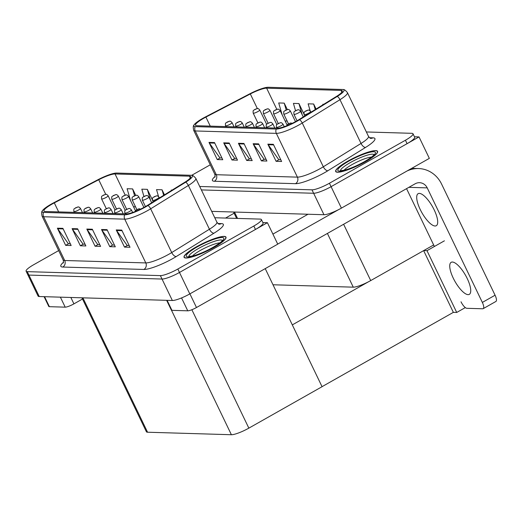 <?xml version="1.0" encoding="UTF-8"?>
<svg xmlns="http://www.w3.org/2000/svg" width="522" height="522" viewBox="0 0 522 522"><rect width="100%" height="100%" fill="white"/><g stroke="black" fill="none" stroke-linecap="round" stroke-linejoin="round"><path stroke-width="0.78" d="M433.658 244.955L370.718 280.575A14.538 2.701 154.3 0 1 353.263 287.165L272.999 284.771M211.691 211.364L323.953 214.718A14.538 2.701 -25.7 0 0 341.408 208.128L429.345 158.368L419.022 136.914L414.461 136.777M323.953 214.718L313.631 193.264L201.368 189.917L313.631 193.264A14.538 2.701 -25.7 0 0 331.085 186.674L419.022 136.914M444.418 240.818L426.989 250.677L423.714 250.58M465.317 307.595L456.724 312.456L426.989 250.677M456.724 312.456L453.357 312.358L423.642 250.625M292.307 324.886L368.454 281.802M322.041 386.665L453.357 312.358M267.421 222.698L277.743 244.152L189.806 293.912A14.538 2.701 -25.7 0 1 172.351 300.502L39.235 296.529A14.538 2.701 -25.7 0 1 38.073 296.078L27.751 274.624A14.538 2.701 -25.7 0 0 28.912 275.074L162.029 279.048A14.538 2.701 -25.7 0 0 179.483 272.458L267.421 222.698L262.86 222.561M81.928 297.801L146.401 431.772A14.538 2.701 154.3 0 0 147.563 432.223L231.39 434.728A14.538 2.701 154.3 0 0 248.844 428.138L322.061 386.704L265.228 268.621M365.465 161.683A23.255 4.32 -25.7 0 0 377.595 151.334A23.255 4.32 -25.7 0 0 347.809 161.154A23.255 4.32 -25.7 0 0 335.679 171.503A23.255 4.32 -25.7 0 0 365.465 161.683M296.483 121.111A15.503 2.878 154.3 0 1 277.867 128.138L196.761 125.724A15.503 2.878 154.3 0 1 195.522 125.241A15.503 2.878 154.3 0 1 205.909 117.091L250.319 93.953A15.503 2.878 154.3 0 1 266.638 88.172L341.049 90.397A15.503 2.878 154.3 0 1 342.288 90.874A15.503 2.878 154.3 0 1 336.325 96.524L298.604 119.858A15.503 2.878 154.3 0 1 296.483 121.111M297.22 121.13A17.441 3.236 -25.7 0 0 299.608 119.721L337.323 96.387A17.441 3.236 -25.7 0 0 343.176 89.543A17.441 3.236 -25.7 0 0 342.641 89.497L268.23 87.272A17.441 3.236 -25.7 0 0 249.875 93.777L205.466 116.915A17.441 3.236 -25.7 0 0 193.93 125.104A17.441 3.236 -25.7 0 0 195.169 126.624L276.275 129.038A17.441 3.236 -25.7 0 0 297.22 121.13M199.717 186.484L311.973 189.832L313.631 193.264A14.538 2.701 -25.7 0 0 331.085 186.674L407.082 143.667A14.538 2.701 -25.7 0 0 414.664 137.201L413.013 133.769A14.538 2.701 -25.7 0 0 411.851 133.319L366.366 131.962M221.922 157.983L219.951 157.925L209.322 142.969A3.876 3.589 -88.3 0 1 208.989 142.402L217.25 159.562L222.763 159.725L214.503 142.565L208.989 142.402M220.134 157.931L217.25 159.562M236.636 158.42L234.659 158.362L224.036 143.406A3.876 3.589 -88.3 0 1 223.703 142.839L231.957 160L237.477 160.169L229.217 143.008L223.703 142.839M234.848 158.368L231.957 160M280.777 159.739L278.8 159.68L268.178 144.725A3.876 3.589 -88.3 0 1 267.838 144.157L276.099 161.318L281.619 161.481L273.358 144.32L267.838 144.157M278.983 159.686L276.099 161.318M266.063 159.301L264.086 159.243L253.464 144.287A3.876 3.589 -88.3 0 1 253.124 143.72L261.385 160.88L266.905 161.044L258.644 143.883L253.124 143.72M264.276 159.243L261.385 160.88M251.35 158.858L249.372 158.799L238.75 143.85A3.876 3.589 -88.3 0 1 238.417 143.282L246.671 160.443L252.191 160.606L243.931 143.446L238.417 143.282M249.562 158.805L246.671 160.443M311.973 189.832A14.538 2.701 -25.7 0 0 329.428 183.242L405.431 140.235A14.538 2.701 -25.7 0 0 413.013 133.769M210.262 164.808L191.646 175.34M287.315 109.555L284.216 103.121L278.702 102.951L282.141 114.775M323.751 104.296L322.837 104.27L322.988 104.772M303.915 113.913L298.93 103.558L293.416 103.395L295.53 110.664M316.078 109.052L313.644 103.995L308.13 103.832L310.14 110.749M313.644 103.995L315.262 109.555M298.93 103.558L302.147 114.618M285.129 120.993L287.139 121.052M284.216 103.121L286.2 109.927M213.863 247.467A23.255 4.32 -25.7 0 0 225.993 237.118A23.255 4.32 -25.7 0 0 196.207 246.939A23.255 4.32 -25.7 0 0 184.077 257.287A23.255 4.32 -25.7 0 0 213.863 247.467M144.881 206.895A15.503 2.878 154.3 0 1 126.265 213.922L45.16 211.501A15.503 2.878 154.3 0 1 43.92 211.025A15.503 2.878 154.3 0 1 54.308 202.875L98.723 179.738A15.503 2.878 154.3 0 1 115.036 173.957L189.447 176.182A15.503 2.878 154.3 0 1 190.687 176.658A15.503 2.878 154.3 0 1 184.723 182.308L147.008 205.642A15.503 2.878 154.3 0 1 144.881 206.895M145.618 206.914A17.441 3.236 -25.7 0 0 148.007 205.505L185.721 182.171A17.441 3.236 -25.7 0 0 191.574 175.327A17.441 3.236 -25.7 0 0 191.039 175.281L116.628 173.056A17.441 3.236 -25.7 0 0 98.273 179.561L53.864 202.699A17.441 3.236 -25.7 0 0 42.328 210.888A17.441 3.236 -25.7 0 0 43.567 212.408L124.673 214.823A17.441 3.236 -25.7 0 0 145.618 206.914M58.66 250.593L33.682 264.726A14.538 2.701 -25.7 0 0 26.1 271.192L27.751 274.624A14.538 2.701 -25.7 0 0 28.912 275.074L162.029 279.048A14.538 2.701 -25.7 0 0 179.483 272.458L255.48 229.452A14.538 2.701 -25.7 0 0 263.062 222.985L261.411 219.553A14.538 2.701 -25.7 0 0 260.25 219.103L214.764 217.746M70.326 243.767L68.349 243.709L57.72 228.753A3.876 3.589 -88.3 0 1 57.387 228.186L65.648 245.347L71.162 245.51L62.901 228.349L57.387 228.186M68.532 243.715L65.648 245.347M85.034 244.205L83.057 244.146L72.434 229.191A3.876 3.589 -88.3 0 1 72.101 228.623L80.362 245.784L85.876 245.947L77.615 228.786L72.101 228.623M83.246 244.152L80.362 245.784M129.175 245.523L127.198 245.464L116.576 230.509A3.876 3.589 -88.3 0 1 116.236 229.941L124.497 247.102L130.017 247.265L121.756 230.104L116.236 229.941M127.381 245.47L124.497 247.102M114.462 245.086L112.484 245.027L101.862 230.072A3.876 3.589 -88.3 0 1 101.522 229.504L109.783 246.665L115.303 246.828L107.043 229.667L101.522 229.504M112.674 245.027L109.783 246.665M99.748 244.642L97.771 244.583L87.148 229.634A3.876 3.589 -88.3 0 1 86.815 229.06L95.069 246.221L100.589 246.391L92.329 229.23L86.815 229.06M97.96 244.59L95.069 246.221M26.1 271.192A14.538 2.701 -25.7 0 0 27.261 271.642L160.378 275.616A14.538 2.701 -25.7 0 0 177.832 269.026L253.829 226.019A14.538 2.701 -25.7 0 0 261.411 219.553M135.713 195.332L132.614 188.905L127.1 188.736L130.539 200.559M172.149 190.08L171.236 190.054L171.386 190.556M152.313 199.698L147.328 189.342L141.814 189.179L143.928 196.448M164.476 194.83L162.042 189.78L156.528 189.617L158.538 196.533M162.042 189.78L163.66 195.339M147.328 189.342L150.545 200.402M133.528 206.777L135.537 206.836M132.614 188.905L134.598 195.711M257.529 108.563A2.421 2.205 88.8 0 0 256.406 108.837L254.997 109.613L256.406 108.837M256.446 108.837A2.421 2.277 -84.7 0 1 257.705 108.569C257.92 108.302 258.599 108.772 259.741 109.972A3.634 0.672 154.3 0 1 257.848 111.584A3.634 0.672 154.3 0 1 253.19 113.124C252.902 109.333 253.516 110.932 254.814 109.424L257.392 108.563M229.837 121.202A2.421 2.205 88.8 0 0 228.714 121.476L227.305 122.246L228.714 121.476M228.753 121.476A2.421 2.277 -84.7 0 1 230.006 121.208C230.222 120.941 230.907 121.404 232.049 122.605A3.634 0.672 154.3 0 1 230.15 124.223A3.634 0.672 154.3 0 1 225.497 125.756C225.204 121.965 225.817 123.57 227.122 122.057L229.693 121.195M105.927 194.347A2.421 2.205 88.8 0 0 104.805 194.621L103.395 195.391L104.805 194.621M104.85 194.621A2.421 2.277 -84.7 0 1 106.103 194.354C106.318 194.086 106.997 194.556 108.139 195.75A3.634 0.672 154.3 0 1 106.247 197.368A3.634 0.672 154.3 0 1 101.588 198.908C101.301 195.117 101.914 196.716 103.212 195.208L105.79 194.347M78.235 206.98A2.421 2.205 88.8 0 0 77.112 207.26L75.703 208.03L77.112 207.26M77.152 207.26A2.421 2.277 -84.7 0 1 78.404 206.993C78.62 206.725 79.305 207.188 80.447 208.389A3.634 0.672 154.3 0 1 78.548 210.007A3.634 0.672 154.3 0 1 73.896 211.54C73.602 207.749 74.215 209.355 75.52 207.841L78.091 206.98M88.42 207.286A2.421 2.205 88.8 0 0 87.298 207.56L85.889 208.337L87.298 207.56M87.337 207.56A2.421 2.277 -84.7 0 1 88.596 207.293C88.812 207.025 89.49 207.495 90.632 208.696A3.634 0.672 154.3 0 1 88.74 210.314A3.634 0.672 154.3 0 1 84.081 211.847C83.794 208.056 84.407 209.655 85.706 208.147L88.283 207.286M98.612 207.593A2.421 2.205 88.8 0 0 97.49 207.867L96.081 208.637L97.49 207.867M97.529 207.867A2.421 2.277 -84.7 0 1 98.782 207.599C98.997 207.332 99.682 207.802 100.824 208.996A3.634 0.672 154.3 0 1 98.926 210.614A3.634 0.672 154.3 0 1 94.273 212.147C93.98 208.356 94.593 209.961 95.891 208.454L98.469 207.586M108.798 207.893A2.421 2.205 88.8 0 0 107.676 208.167L106.266 208.944L107.676 208.167M107.715 208.174A2.421 2.277 -84.7 0 1 108.974 207.906C109.189 207.639 109.868 208.102 111.01 209.302A3.634 0.672 154.3 0 1 109.118 210.921A3.634 0.672 154.3 0 1 104.459 212.454C104.172 208.663 104.785 210.262 106.083 208.754L108.654 207.893M118.99 208.2A2.421 2.205 88.8 0 0 117.868 208.474L116.458 209.244L117.868 208.474M117.907 208.474A2.421 2.277 -84.7 0 1 119.16 208.206C119.375 207.939 120.053 208.408 121.202 209.603A3.634 0.672 154.3 0 1 119.303 211.221A3.634 0.672 154.3 0 1 114.651 212.761C114.357 208.97 114.97 210.568 116.269 209.061L118.846 208.2M240.022 121.502A2.421 2.205 88.8 0 0 238.9 121.776L237.49 122.553L238.9 121.776M238.939 121.776A2.421 2.277 -84.7 0 1 240.198 121.509C240.414 121.248 241.092 121.711 242.234 122.911A3.634 0.672 154.3 0 1 240.342 124.53A3.634 0.672 154.3 0 1 235.683 126.063C235.396 122.272 236.009 123.871 237.308 122.363L239.885 121.502M250.214 121.809A2.421 2.205 88.8 0 0 249.092 122.083L247.682 122.853L249.092 122.083M249.131 122.083A2.421 2.277 -84.7 0 1 250.384 121.815C250.599 121.548 251.284 122.017 252.426 123.212A3.634 0.672 154.3 0 1 250.527 124.83A3.634 0.672 154.3 0 1 245.875 126.363C245.581 122.572 246.195 124.177 247.493 122.67L250.071 121.802M260.4 122.109A2.421 2.205 88.8 0 0 259.277 122.383L257.868 123.159L259.277 122.383M259.317 122.389A2.421 2.277 -84.7 0 1 260.576 122.122C260.791 121.854 261.47 122.318 262.612 123.518A3.634 0.672 154.3 0 1 260.719 125.136A3.634 0.672 154.3 0 1 256.061 126.67C255.773 122.879 256.387 124.477 257.685 122.97L260.256 122.109M270.592 122.416A2.421 2.205 88.8 0 0 269.469 122.69L268.06 123.466L269.469 122.69M269.509 122.69A2.421 2.277 -84.7 0 1 270.761 122.422C270.977 122.155 271.655 122.624 272.804 123.825A3.634 0.672 154.3 0 1 270.905 125.437A3.634 0.672 154.3 0 1 266.253 126.976C265.959 123.185 266.572 124.784 267.871 123.277L270.448 122.416M267.721 108.863A2.421 2.205 88.8 0 0 266.598 109.144L265.189 109.914L266.598 109.144M266.638 109.144A2.421 2.277 -84.7 0 1 267.89 108.876C268.106 108.609 268.791 109.072 269.933 110.272A3.634 0.672 154.3 0 1 268.034 111.891A3.634 0.672 154.3 0 1 263.382 113.424C263.088 109.633 263.701 111.238 265 109.724L267.577 108.863M277.906 109.17A2.421 2.205 88.8 0 0 276.784 109.444L275.375 110.22L276.784 109.444M276.823 109.444A2.421 2.277 -84.7 0 1 278.082 109.176C278.298 108.909 278.976 109.379 280.118 110.579A3.634 0.672 154.3 0 1 278.226 112.197A3.634 0.672 154.3 0 1 273.567 113.731C273.28 109.94 273.893 111.538 275.192 110.031L277.763 109.17M288.098 109.476A2.421 2.205 88.8 0 0 286.976 109.75L285.567 110.52L286.976 109.75M287.015 109.75A2.421 2.277 -84.7 0 1 288.268 109.483C288.483 109.215 289.162 109.685 290.31 110.879A3.634 0.672 154.3 0 1 288.412 112.498A3.634 0.672 154.3 0 1 283.759 114.031C283.466 110.24 284.079 111.845 285.377 110.338L287.955 109.47M116.119 194.647A2.421 2.205 88.8 0 0 114.997 194.928L113.587 195.698L114.997 194.928M115.036 194.928A2.421 2.277 -84.7 0 1 116.289 194.66C116.504 194.393 117.189 194.856 118.331 196.057A3.634 0.672 154.3 0 1 116.432 197.675A3.634 0.672 154.3 0 1 111.78 199.208C111.486 195.417 112.1 197.022 113.398 195.509L115.975 194.647M126.304 194.954A2.421 2.205 88.8 0 0 125.182 195.228L123.773 196.004L125.182 195.228M125.221 195.228A2.421 2.277 -84.7 0 1 126.481 194.96C126.696 194.693 127.375 195.163 128.516 196.363A3.634 0.672 154.3 0 1 126.624 197.975A3.634 0.672 154.3 0 1 121.965 199.515C121.678 195.724 122.292 197.323 123.59 195.815L126.167 194.954M136.496 195.261A2.421 2.205 88.8 0 0 135.374 195.535L133.965 196.305L135.374 195.535M135.413 195.535A2.421 2.277 -84.7 0 1 136.666 195.267C136.881 195 137.567 195.463 138.708 196.663A3.634 0.672 154.3 0 1 136.81 198.282A3.634 0.672 154.3 0 1 132.157 199.815C131.864 196.024 132.477 197.629 133.776 196.115L136.353 195.254M452.398 262.037A18.414 6.101 60.5 0 1 466.42 276.934A18.414 6.101 60.5 0 1 469.311 294.362A18.414 6.101 60.5 0 1 468.084 294.643A18.414 6.101 60.5 0 1 454.062 279.746A18.414 6.101 60.5 0 1 451.171 262.312A18.414 6.101 60.5 0 1 452.398 262.037M419.362 193.394A18.414 6.101 60.5 0 1 433.384 208.291A18.414 6.101 60.5 0 1 436.275 225.719A18.414 6.101 60.5 0 1 435.054 226A18.414 6.101 60.5 0 1 421.026 211.103A18.414 6.101 60.5 0 1 418.135 193.669A18.414 6.101 60.5 0 1 419.362 193.394M167.125 300.346L171.94 310.342L187.757 310.818L181.552 297.925M277.711 244.087L338.713 209.57M272.908 234.104L308.006 214.242M411.701 168.345L418.598 168.554A29.075 26.896 91.7 0 1 441.605 184.103L495.078 295.217A7.269 2.408 60.5 0 1 495.9 301.462L483.17 308.665A7.269 2.408 -119.5 0 0 482.348 302.427L427.218 187.874L408.889 187.333M461.011 301.788A7.269 2.408 -119.5 0 0 466.87 308.306L482.687 308.776A7.269 2.408 -119.5 0 0 483.17 308.665M434.395 246.488L406.56 188.651M427.218 187.874A9.69 8.965 -88.3 0 0 419.551 182.693A9.69 8.965 -88.3 0 0 415.134 183.796L196.481 307.523A7.269 1.351 154.3 0 1 187.757 310.818M171.94 310.342A7.269 1.351 154.3 0 1 171.36 310.12L166.648 300.326M418.598 168.554A29.075 26.896 91.7 0 0 407.003 171.007M44.566 296.685L49.381 306.688L65.198 307.158L60.382 297.162M234.11 213.224L225.55 218.065M82.509 299.008L73.922 303.863A7.269 1.351 154.3 0 1 65.198 307.158M49.381 306.688A7.269 1.351 154.3 0 1 48.8 306.46L44.089 296.672M343.952 170.335A16.769 3.112 154.3 0 1 351.926 164.658A16.769 3.112 154.3 0 1 371.514 157.07M365.374 161.676A23.014 4.274 154.3 0 1 335.894 171.399A23.014 4.274 154.3 0 1 347.9 161.154A23.014 4.274 154.3 0 1 377.373 151.439A23.014 4.274 154.3 0 1 365.374 161.676M192.35 256.119A16.769 3.112 154.3 0 1 200.324 250.443A16.769 3.112 154.3 0 1 219.912 242.854M213.772 247.461A23.014 4.274 154.3 0 1 184.292 257.183A23.014 4.274 154.3 0 1 196.298 246.939A23.014 4.274 154.3 0 1 225.772 237.223A23.014 4.274 154.3 0 1 213.772 247.461M280.777 122.716A2.421 2.205 88.8 0 0 279.655 122.996L278.246 123.766L279.655 122.996M279.694 122.996A2.421 2.277 -84.7 0 1 280.953 122.729C281.169 122.461 281.847 122.924 282.989 124.125A3.634 0.672 154.3 0 1 281.097 125.743A3.634 0.672 154.3 0 1 276.438 127.277C276.145 123.486 276.758 125.091 278.063 123.577L280.634 122.716M290.969 123.022A2.421 2.205 88.8 0 0 289.847 123.296L288.438 124.073L289.847 123.296M289.886 123.296A2.421 2.277 -84.7 0 1 291.139 123.029L292.19 123.362M129.175 208.5A2.421 2.205 88.8 0 0 128.053 208.78L126.644 209.55L128.053 208.78M128.092 208.78A2.421 2.277 -84.7 0 1 129.352 208.513C129.567 208.245 130.246 208.709 131.387 209.909A3.634 0.672 154.3 0 1 129.495 211.527A3.634 0.672 154.3 0 1 124.836 213.061C124.543 209.27 125.156 210.875 126.461 209.361L129.032 208.5M139.367 208.807A2.421 2.205 88.8 0 0 138.245 209.081L136.836 209.857L138.245 209.081M138.284 209.081A2.421 2.277 -84.7 0 1 139.537 208.813L140.588 209.146M146.682 195.561A2.421 2.205 88.8 0 0 145.56 195.835L144.15 196.611L145.56 195.835M145.599 195.835A2.421 2.277 -84.7 0 1 146.858 195.574C147.073 195.306 147.752 195.77 148.894 196.97A3.634 0.672 154.3 0 1 147.002 198.588A3.634 0.672 154.3 0 1 142.343 200.122C142.049 196.331 142.663 197.929 143.968 196.422L146.538 195.561M156.874 195.867A2.421 2.205 88.8 0 0 155.752 196.142L154.342 196.911L155.752 196.142M155.791 196.142A2.421 2.277 -84.7 0 1 157.044 195.874C157.259 195.606 157.938 196.076 159.086 197.27A3.634 0.672 154.3 0 1 157.187 198.889A3.634 0.672 154.3 0 1 152.535 200.422C152.241 196.631 152.855 198.236 154.153 196.729L156.73 195.861M298.284 109.777A2.421 2.205 88.8 0 0 297.162 110.051L295.752 110.827L297.162 110.051M297.201 110.057A2.421 2.277 -84.7 0 1 298.46 109.79C298.675 109.522 299.354 109.985 300.496 111.186A3.634 0.672 154.3 0 1 298.604 112.804A3.634 0.672 154.3 0 1 293.945 114.338C293.651 110.547 294.264 112.145 295.569 110.638L298.14 109.777M308.476 110.083A2.421 2.205 88.8 0 0 307.354 110.357L305.944 111.127L307.354 110.357M307.393 110.357A2.421 2.277 -84.7 0 1 308.646 110.09C308.861 109.822 309.539 110.292 310.688 111.486A3.634 0.672 154.3 0 1 308.789 113.104A3.634 0.672 154.3 0 1 304.137 114.644C303.843 110.853 304.457 112.452 305.755 110.945L308.332 110.077M370.718 280.575L343.613 224.264M341.408 208.128L329.428 183.242M353.263 287.165L327.405 233.438M237.556 218.424L234.489 212.049M39.235 296.529L27.261 271.642M189.806 293.912L177.832 269.026M172.351 300.502L160.378 275.616M231.39 434.728L171.484 310.244M248.844 428.138L191.861 309.729M147.563 432.223L82.887 297.827M369.537 137.723L372.989 137.828A24.227 4.496 154.3 0 1 365.602 147.4L327.888 170.733A24.227 4.496 154.3 0 1 295.485 183.679L214.379 181.258A4.848 4.483 91.7 0 0 216.291 174.713L297.396 177.134A19.379 3.595 -25.7 0 0 320.671 168.345A19.379 3.595 -25.7 0 0 323.32 166.779L361.035 143.446A19.379 3.595 -25.7 0 0 368.493 136.386C369.811 137.984 370.6 138.65 370.868 138.382L370.783 138.376M214.379 181.258A24.227 4.496 154.3 0 1 215.077 176.443M214.744 174.113A19.379 3.595 -25.7 0 0 216.291 174.713L195.235 130.957A19.379 3.595 154.3 0 1 193.682 130.35L214.744 174.113C215.168 176.129 215.195 177.167 214.823 177.212M343.176 89.543C344.128 89.282 345.551 90.313 347.43 92.629A19.379 3.595 154.3 0 1 339.979 99.682L302.258 123.022A19.379 3.595 154.3 0 1 299.608 124.588A19.379 3.595 154.3 0 1 276.334 133.371A4.848 4.483 -88.3 0 1 276.275 129.038M299.608 119.721A4.848 2.362 -121.7 0 1 302.258 123.022L323.32 166.779A4.848 2.362 58.3 0 0 327.888 170.733M365.602 147.4A4.848 2.362 58.3 0 1 361.035 143.446L339.979 99.682A4.848 2.362 -121.7 0 0 337.323 96.387M195.169 126.624A4.848 4.483 91.7 0 0 195.235 130.957L276.334 133.371L297.396 177.134A4.848 4.483 91.7 0 1 295.485 183.679M405.431 140.235L407.082 143.667M370.842 138.376A4.848 4.483 91.7 0 0 372.989 137.828M266.638 88.172L276.817 109.326M250.319 93.953L257.353 108.563M205.909 117.091L210.255 126.122M341.049 90.397L341.89 92.146M238.75 143.85L244.205 144.013M253.464 144.287L258.919 144.45M268.178 144.725L273.632 144.888M224.036 143.406L229.491 143.57M209.322 142.969L214.777 143.132M217.935 223.507L221.387 223.605A24.227 4.496 154.3 0 1 214 233.184L176.286 256.517A24.227 4.496 154.3 0 1 143.883 269.456L62.777 267.042A4.848 4.483 91.7 0 0 64.689 260.498L145.795 262.918A19.379 3.595 -25.7 0 0 169.069 254.129A19.379 3.595 -25.7 0 0 171.718 252.563L209.433 229.23A19.379 3.595 -25.7 0 0 216.891 222.17C218.209 223.762 218.999 224.427 219.266 224.166L219.181 224.16M62.777 267.042A24.227 4.496 154.3 0 1 63.475 262.227M63.142 259.897A19.379 3.595 -25.7 0 0 64.689 260.498L43.633 216.741A19.379 3.595 154.3 0 1 42.08 216.134L63.142 259.897C63.567 261.913 63.593 262.951 63.221 262.997M191.574 175.327C192.527 175.066 193.949 176.097 195.835 178.413A19.379 3.595 154.3 0 1 188.377 185.467L150.656 208.807A19.379 3.595 154.3 0 1 148.007 210.373A19.379 3.595 154.3 0 1 124.732 219.155A4.848 4.483 -88.3 0 1 124.673 214.823M148.007 205.505A4.848 2.362 -121.7 0 1 150.656 208.807L171.718 252.563A4.848 2.362 58.3 0 0 176.286 256.517M214 233.184A4.848 2.362 58.3 0 1 209.433 229.23L188.377 185.467A4.848 2.362 -121.7 0 0 185.721 182.171M43.567 212.408A4.848 4.483 91.7 0 0 43.633 216.741L124.732 219.155L145.795 262.918A4.848 4.483 91.7 0 1 143.883 269.456M253.829 226.019L255.48 229.452M219.24 224.16A4.848 4.483 91.7 0 0 221.387 223.605M115.036 173.957L125.215 195.111M98.723 179.738L105.751 194.347M54.308 202.875L58.653 211.906M189.447 176.182L190.289 177.93M87.148 229.634L92.603 229.797M101.862 230.072L107.317 230.235M116.576 230.509L122.031 230.672M72.434 229.191L77.889 229.354M57.72 228.753L63.175 228.917M482.348 302.427L495.078 295.217M189.904 293.853L196.481 307.523M70.848 297.468L73.922 303.863M340.559 170.818A18.564 3.445 154.3 0 1 350.262 162.603A18.564 3.445 154.3 0 1 374.013 154.721M364.545 161.657A20.834 3.869 154.3 0 1 339.528 171.099A20.834 3.869 154.3 0 1 348.729 161.181A20.834 3.869 154.3 0 1 373.745 151.739A20.834 3.869 154.3 0 1 364.545 161.657M188.957 256.602A18.564 3.445 154.3 0 1 198.66 248.387A18.564 3.445 154.3 0 1 222.411 240.505M212.943 247.441A20.834 3.869 154.3 0 1 187.927 256.883A20.834 3.869 154.3 0 1 197.127 246.965A20.834 3.869 154.3 0 1 222.144 237.523A20.834 3.869 154.3 0 1 212.943 247.441M236.596 218.398L233.53 212.017M193.93 125.104C193.133 125.685 193.049 127.433 193.682 130.35M347.43 92.629L368.493 136.386M42.328 210.888C41.532 211.469 41.447 213.217 42.08 216.134M195.835 178.413L216.891 222.17M257.881 122.866L253.19 113.124M266.618 124.256L259.741 109.972M225.895 126.592L225.497 125.756M234.084 126.833L232.049 122.605M106.279 208.65L101.588 198.908M115.016 210.04L108.139 195.75M74.294 212.376L73.896 211.54M82.483 212.617L80.447 208.389M84.486 212.676L84.081 211.847M92.668 212.924L90.632 208.696M94.671 212.983L94.273 212.147M102.854 213.224L100.824 208.996M104.863 213.283L104.459 212.454M113.046 213.531L111.01 209.302M115.049 213.589L114.651 212.761M123.231 213.831L121.202 209.603M236.088 126.892L235.683 126.063M244.27 127.14L242.234 122.911M246.273 127.198L245.875 126.363M254.455 127.44L252.426 123.212M256.465 127.505L256.061 126.67M264.647 127.746L262.612 123.518M266.651 127.805L266.253 126.976M274.833 128.053L272.804 123.825M268.073 123.166L263.382 113.424M276.804 124.562L269.933 110.272M278.259 123.473L273.567 113.731M286.996 124.862L280.118 110.579M288.444 123.773L283.759 114.031M295.498 121.659L290.31 110.879M116.471 208.95L111.78 199.208M125.202 210.346L118.331 196.057M126.657 209.257L121.965 199.515M135.394 210.647L128.516 196.363M136.842 209.557L132.157 199.815M143.896 207.443L138.708 196.663M340.298 170.792L345.107 170.035C351.006 168.325 357.426 165.546 364.382 161.69C371.488 157.572 373.276 155.608 373.569 155.249L374.15 154.499M335.894 171.399L336.168 171.96M377.373 151.439L377.641 152M188.696 256.576L193.505 255.819C199.404 254.11 205.825 251.33 212.78 247.474C219.886 243.356 221.674 241.392 221.967 241.033L222.548 240.283M184.292 257.183L184.566 257.744M225.772 237.223L226.039 237.784M276.843 128.112L276.438 127.277M284.229 126.709L282.989 124.125M286.467 125.88L288.248 123.884L290.826 123.022M125.241 213.896L124.836 213.061M132.627 212.493L131.387 209.909M134.865 211.664L136.647 209.668L139.224 208.807M145.449 206.568L142.343 200.122M151.68 202.751L148.894 196.97M153.2 201.805L152.535 200.422M159.412 197.962L159.086 197.27M297.051 120.784L293.945 114.338M303.275 116.967L300.496 111.186M304.802 116.028L304.137 114.644M311.014 112.178L310.688 111.486"/></g></svg>

